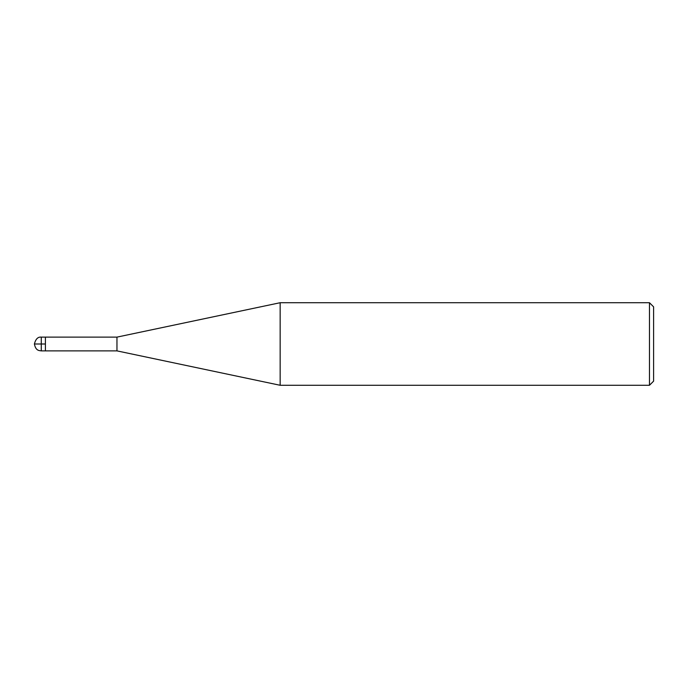 <?xml version="1.0" encoding="UTF-8"?>
<svg xmlns="http://www.w3.org/2000/svg" width="688" height="688" viewBox="0 0 688 688"><rect width="100%" height="100%" fill="white"/><g stroke="black" fill="none" stroke-linecap="round" stroke-linejoin="round"><path stroke-width="0.52" stroke-dasharray="3.44 2.58" d="M280.154 302.72L280.154 385.28M116.96 337.12L116.96 350.88M653.6 306.848L653.6 381.152M649.472 302.72L649.472 385.28M45.408 344L45.408 350.88L45.408 337.12L45.408 344L34.4 344L41.28 344L41.28 350.88M41.28 337.12L41.28 344"/><path stroke-width="1.03" d="M280.154 385.28L280.154 302.72L116.96 337.12L116.96 350.88L280.154 385.28L649.472 385.28L649.472 302.72L280.154 302.72M649.472 385.28L653.6 381.152L653.6 306.848L649.472 302.72M116.96 350.88L41.28 350.88L41.28 337.12L45.408 337.12L45.408 350.88L45.408 337.12L116.96 337.12M45.408 344L34.4 344C35.75 350.88 39.104 350.51 41.28 350.88M41.28 337.12C37.935 336.75 35.647 339.046 34.4 344"/></g></svg>
